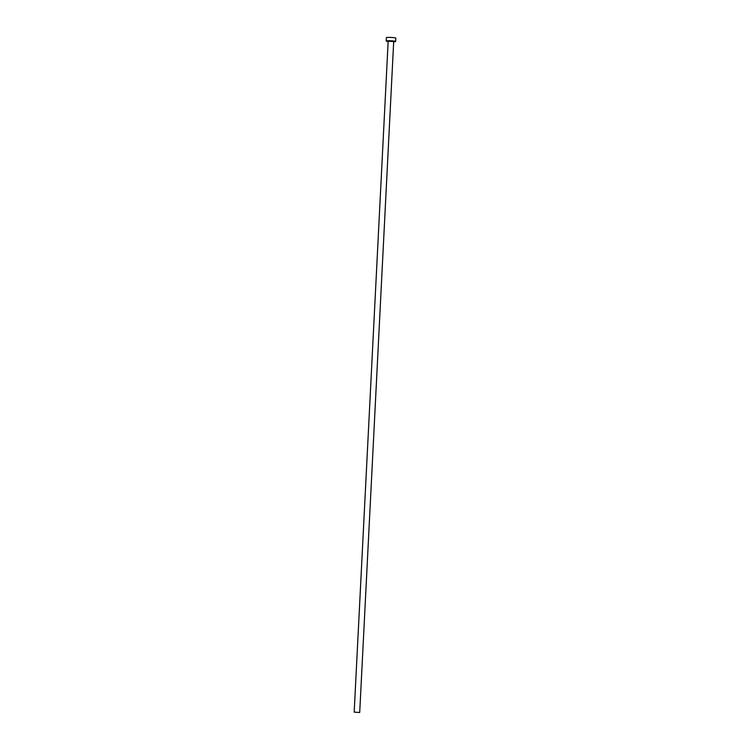 <?xml version="1.0" encoding="UTF-8"?>
<svg xmlns="http://www.w3.org/2000/svg" width="750" height="750" viewBox="0 0 750 750"><rect width="100%" height="100%" fill="white"/><g stroke="black" fill="none" stroke-linecap="round" stroke-linejoin="round"><path stroke-width="1.12" d="M359.475 712.5L354.178 712.125L359.475 712.5M393.675 41.784A4.725 0.469 -177.1 0 0 395.259 41.672A4.725 0.469 -177.1 0 0 395.653 41.503A4.725 0.469 -177.1 0 0 391.913 40.856A4.725 0.469 -177.1 0 0 386.606 40.856A4.725 0.469 -177.1 0 0 386.212 41.025A4.725 0.469 -177.1 0 0 388.153 41.503M395.653 41.503L395.822 38.147A4.725 0.469 -177.1 0 0 392.081 37.5A4.725 0.469 -177.1 0 0 386.775 37.509A4.725 0.469 -177.1 0 0 386.381 37.669L386.212 41.025M388.153 41.203L393.666 41.503M359.709 712.406L393.694 41.541L388.2 41.222M354.178 712.125L388.163 41.259"/></g></svg>
